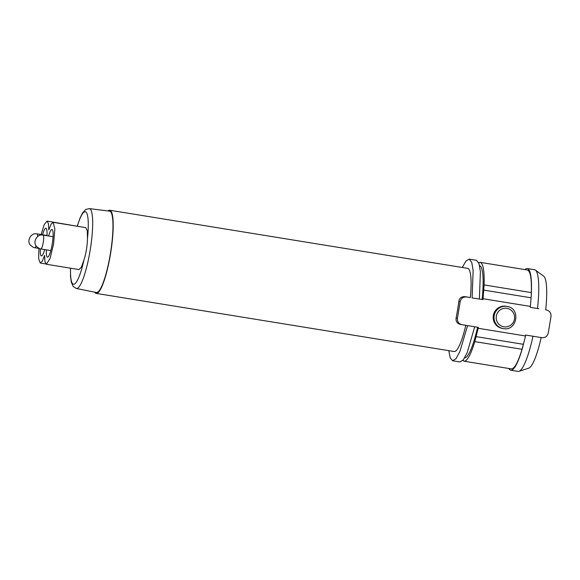 <?xml version="1.0" encoding="UTF-8"?>
<svg xmlns="http://www.w3.org/2000/svg" width="580" height="580" viewBox="0 0 580 580"><rect width="100%" height="100%" fill="white"/><g stroke="black" fill="none" stroke-linecap="round" stroke-linejoin="round"><path stroke-width="0.87" d="M460.353 324.372C457.105 323.481 455.684 321.356 456.09 318A42.13 7.743 -80.8 0 0 458.809 301.368C459.498 298.055 461.528 296.481 464.892 296.656L470.337 297.54A42.13 7.743 -80.8 0 0 467.719 268.373A42.13 7.743 -80.8 0 0 467.661 268.359A42.13 7.743 -80.8 0 0 467.603 268.351M94.765 292.161A42.13 7.743 -80.8 0 0 96.2 293.4A42.13 7.743 -80.8 0 0 96.258 293.407A42.13 7.743 -80.8 0 0 110.628 253.213A42.13 7.743 -80.8 0 0 109.816 210.25A42.13 7.743 -80.8 0 0 109.765 210.243A42.13 7.743 -80.8 0 0 107.953 210.953M76.357 288.499A40.469 7.438 -80.8 0 0 76.364 288.499L96.36 292.48A41.194 7.569 -80.8 0 0 96.36 292.48A41.194 7.569 -80.8 0 0 110.439 253.315A41.194 7.569 -80.8 0 0 109.663 211.171A41.194 7.569 -80.8 0 0 109.562 211.156L89.334 208.604L85.717 209.489L82.606 212.896L80.083 217.957L77.299 226.012M46.965 235.734A14.043 2.581 -80.8 0 0 45.9 228.201A14.043 2.581 -80.8 0 0 42.572 234.769M46.393 249.864A14.043 2.581 -80.8 0 0 47.473 257.157A14.043 2.581 -80.8 0 0 52.258 243.81A14.043 2.581 -80.8 0 0 51.975 229.433A14.043 2.581 -80.8 0 0 48.647 236.002M506.036 306.247A11.237 11.042 101.5 0 0 493.355 315.353A11.237 11.042 101.5 0 0 501.99 328.345L502.831 328.519A11.237 11.042 -78.5 0 1 494.203 315.527A11.237 11.042 -78.5 0 1 507.297 306.494L506.449 306.327A11.237 11.042 101.5 0 0 506.036 306.247M524.9 269.606A51.489 9.469 99.2 0 1 527.3 268.562L534.564 269.743A51.489 9.469 99.2 0 1 535.405 270.106L543.663 276.167A46.813 8.606 99.2 0 1 545.715 309.821L546.454 309.966C549.71 310.873 551.225 313.012 551 316.397L548.274 333.029C547.368 336.335 545.243 337.894 541.916 337.683L525.705 335.059A51.489 9.469 99.2 0 1 525.096 337.799L525.567 335.03L534.267 336.443M535.405 270.106A51.489 9.469 99.2 0 1 537.515 308.524L538.805 308.727M470.337 297.54L466.523 296.989C463.159 296.779 461.042 298.33 460.165 301.644L457.439 318.275C457.214 321.69 458.729 323.836 461.985 324.706L478.333 327.359L478.181 328.28L525.415 335.958M460.143 324.336L461.985 324.706M479.58 265.575A46.813 8.606 99.2 0 1 482.132 299.49L472.105 297.902L473.135 270.432L471.714 262.276L469.162 259.122L465.965 261.029L462.289 267.489M482.132 299.49L479.377 299.048L480.399 271.614L478.986 263.45L476.426 260.304L469.162 259.122M530.258 306.392L530.54 304.536A51.489 9.469 99.2 0 1 530.243 307.342L530.258 306.392L483.024 298.722L482.872 299.642M483.024 298.722L484.104 284.918C484.496 270.933 483.176 263.407 480.16 262.341L478.667 262.653M477.587 327.236A46.813 8.606 99.2 0 1 464.58 357.947M462.775 360.448L464.036 361.209L511.205 368.873C514.366 369.061 517.984 362.536 522.058 349.29L525.096 337.799M463.971 361.195C467.132 361.383 470.75 354.858 474.817 341.62L478.181 328.28M448.782 350.661L450.218 357.947L452.654 360.774L459.918 361.956L463.297 359.825L467.183 352.698L474.701 326.772M474.839 326.794L467.429 325.59M452.654 360.774L456.032 358.643L459.911 351.516L467.567 325.619M454.104 351.524A42.13 7.743 -80.8 0 0 454.154 351.531A42.13 7.743 -80.8 0 0 465.784 325.322M530.243 307.342L537.515 308.524M527.3 268.562A51.489 9.469 99.2 0 1 531.222 296.017L531.338 292.588C531.729 278.603 530.417 271.077 527.394 270.012L527.264 269.99M523.029 346.043A51.489 9.469 99.2 0 1 510.791 370.214A51.489 9.469 99.2 0 1 508.856 368.488M532.976 336.24A51.489 9.469 99.2 0 1 518.97 371.316A51.489 9.469 99.2 0 1 518.056 371.396L510.791 370.214M541.169 337.567A46.813 8.606 99.2 0 1 528.721 368.177L518.97 371.316M530.54 304.536L531.222 296.017M40.31 248.856A14.043 2.581 -80.8 0 0 41.398 255.925A14.043 2.581 -80.8 0 0 44.667 249.588M38.889 248.399L38.642 258.796L40.245 263.03L42.282 261.174L44.602 255.432L44.965 261.783L46.32 264.255L50.047 258.564L53.585 243.919L54.861 228.911L53.135 222.329L51.098 224.185L48.778 229.919L48.416 223.575L47.053 221.096L44.196 224.598L41.136 234.537M80.301 226.744L47.053 221.096M46.32 264.255L79.025 269.57L81.345 267.192L83.948 260.058C86.13 253.076 87.305 245.884 87.478 238.489L87.297 230.71L85.833 227.643L53.135 222.329M70.456 268.177L70.528 276.515L71.318 282.221L73.189 286.491L76.364 288.499A40.469 7.438 -80.8 0 0 90.197 250.024A40.469 7.438 -80.8 0 0 89.436 208.619A40.469 7.438 -80.8 0 0 89.334 208.604M70.542 268.192A36.728 6.75 -80.8 0 0 73.457 284.236A36.728 6.75 -80.8 0 0 83.948 260.058M87.478 238.489A36.728 6.75 -80.8 0 0 85.325 211.743A36.728 6.75 -80.8 0 0 77.394 226.026M36.062 245.775A7.025 1.29 99.2 0 1 34.807 247.74A7.025 1.29 99.2 0 1 34.793 247.74L39.114 248.436M50.808 250.582L40.839 248.965C40.926 248.479 41.463 250.364 36.642 246.565C32.349 242.208 37.113 234.204 42.093 235.016L43.13 235.11A7.025 1.29 99.2 0 1 43.145 235.11A7.025 1.29 99.2 0 1 43.275 242.295A7.025 1.29 99.2 0 1 40.883 248.972A7.025 1.29 99.2 0 1 40.868 248.972M503.889 326.815A9.36 9.2 -78.5 0 1 496.321 316.1A9.36 9.2 -78.5 0 1 506.913 308.335A9.36 9.2 -78.5 0 1 514.482 319.051A9.36 9.2 -78.5 0 1 503.889 326.815M503.251 328.592A11.237 11.042 -78.5 0 1 502.831 328.519L503.251 328.592C516.947 331.579 521.166 308.538 507.297 306.494M456.09 318L457.439 318.275M458.809 301.368L460.165 301.644M464.892 296.656L466.523 296.989M523.537 344.332L476.303 336.661M522.058 349.29L474.817 341.62M531.157 297.808L483.923 290.138M527.394 270.012L480.16 262.341M531.338 292.588L484.104 284.918M34.807 247.74L34.764 247.732C34.851 247.247 35.387 249.132 30.566 245.333C26.274 240.975 31.037 232.971 36.011 233.783L37.055 233.878A7.025 1.29 99.2 0 1 37.062 233.878A7.025 1.29 99.2 0 1 37.627 236.553M467.661 268.359L109.765 210.243M480.095 262.327L527.329 269.997M43.13 235.11L53.063 236.72M37.055 233.878L46.98 235.487M45.784 263.929L40.245 263.03M454.154 351.531L96.258 293.407"/></g></svg>
